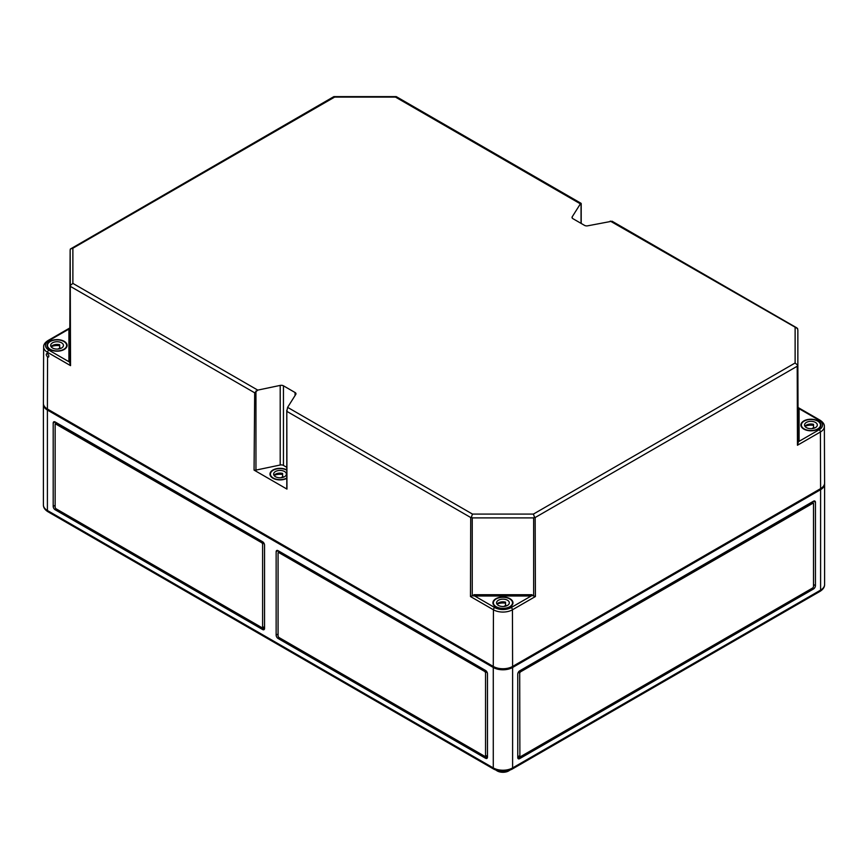 <?xml version="1.0" encoding="UTF-8"?>
<svg xmlns="http://www.w3.org/2000/svg" width="868" height="868" viewBox="0 0 868 868"><rect width="100%" height="100%" fill="white"/><g stroke="black" fill="none" stroke-linecap="round" stroke-linejoin="round"><path stroke-width="1.3" d="M496.236 770.274A8.203 4.731 0 0 0 497.147 770.903A8.203 4.731 0 0 0 509.657 770.274M47.968 511.751A2.734 1.573 -60 0 1 47.404 510.503A13.671 7.888 0 0 1 43.4 504.916C43.357 507.52 44.876 509.798 47.968 511.751L493.849 769.178A2.734 1.573 -60 0 1 493.274 767.92L493.274 667.481L47.404 410.054A13.671 7.888 180 0 1 43.4 404.477A13.671 7.888 180 0 1 43.433 403.956M493.274 667.481A13.671 7.888 0 0 0 512.608 667.481L820.596 489.671A13.671 7.888 0 0 0 824.6 484.084A13.671 7.888 0 0 0 824.567 483.563M487.48 673.807A2.734 1.573 -120 0 0 485.548 670.454L278.075 550.67A2.734 1.573 -120 0 0 276.708 550.54A2.734 1.573 -120 0 0 276.143 551.788L276.143 635.116A2.734 1.573 -120 0 0 278.075 638.468L485.548 758.252A2.734 1.573 -120 0 0 486.915 758.382A2.734 1.573 -120 0 0 487.48 757.135L487.48 673.807M55.14 421.967A2.734 1.573 -120 0 0 53.773 421.826A2.734 1.573 -120 0 0 53.198 423.085L53.198 506.413A2.734 1.573 -120 0 0 55.14 509.755L262.613 629.539A2.734 1.573 -120 0 0 263.981 629.68A2.734 1.573 -120 0 0 264.545 628.421L264.545 545.093A2.734 1.573 -120 0 0 262.613 541.751L55.14 421.967L53.198 423.085M813.511 588.992A2.734 1.573 120 0 0 815.443 585.64L815.443 502.312A2.734 1.573 120 0 0 814.878 501.064A2.734 1.573 120 0 0 813.511 501.194L519.693 670.834A2.734 1.573 120 0 0 517.762 674.176L517.762 757.504A2.734 1.573 120 0 0 518.326 758.762A2.734 1.573 120 0 0 519.693 758.621L813.511 588.992L812.86 588.623L519.053 758.252L519.053 756.017L520.344 756.766L812.86 587.875L812.86 588.623M812.86 501.574L812.86 502.756M812.86 587.875L813.511 586.757L813.511 503.429L812.22 502.691L519.693 671.572L519.053 672.689L519.053 671.333M263.254 542.25L263.254 543.607L262.613 542.489L56.42 423.454L55.14 424.192L55.14 507.52L55.78 508.637L261.962 627.683L262.613 627.304L262.613 543.976L261.962 542.858L55.324 423.779M55.78 423.519L55.78 422.336M485.353 756.44L486.189 755.648L486.189 757.883L278.715 638.099L278.715 637.351L484.897 756.397L485.548 756.017L485.548 672.689L484.897 671.572L278.715 552.536L278.075 552.905L278.075 636.233L278.715 637.351M487.48 757.135L485.548 758.252M278.715 551.05L278.715 552.232L278.715 551.05M486.189 670.964L486.189 672.32L485.548 671.203L279.366 552.167L278.259 552.493M264.545 628.421L262.613 629.539M55.78 508.637L55.78 509.386L263.254 629.17L263.254 626.935L262.613 627.304M262.418 627.727L263.254 626.935M517.762 757.504L519.693 758.621M813.316 503.017L520.344 671.951L519.693 673.058L519.889 756.809M70.319 285.464L72.879 283.38L72.879 248.215L70.319 249.062L70.145 250.299L70.547 365.634L47.577 352.365L47.566 353.721C45.852 353.688 45.852 354.773 47.556 356.998C49.248 356.878 49.248 355.782 47.566 353.721L46.622 353.591M286.798 469.859A10.025 5.783 0 0 0 275.959 468.818A10.025 5.783 0 0 0 269.981 474.145A10.025 5.783 0 0 0 272.921 478.214A10.025 5.783 0 0 0 286.798 478.376M510.026 598.736A10.025 5.783 0 0 0 499.089 597.488A10.025 5.783 0 0 0 492.916 602.859A10.025 5.783 0 0 0 495.856 606.916A10.025 5.783 0 0 0 506.76 608.175A10.025 5.783 0 0 0 512.966 602.859A10.025 5.783 0 0 0 510.026 598.736M818.014 420.926A10.025 5.783 0 0 0 807.077 419.667A10.025 5.783 0 0 0 800.904 425.038A10.025 5.783 0 0 0 803.844 429.107A10.025 5.783 0 0 0 814.748 430.365A10.025 5.783 0 0 0 820.954 425.038A10.025 5.783 0 0 0 818.014 420.926M64.156 341.308A10.025 5.783 0 0 0 53.208 340.061A10.025 5.783 0 0 0 47.046 345.431A10.025 5.783 0 0 0 49.986 349.5A10.025 5.783 0 0 0 60.879 350.759A10.025 5.783 0 0 0 67.096 345.431A10.025 5.783 0 0 0 64.156 341.308M820.596 488.63L820.423 431.982A13.421 7.747 180 0 0 824.361 426.481L824.6 483.031A13.671 7.888 180 0 1 820.596 488.63L512.608 666.44A13.671 7.888 0 0 1 493.274 666.44L47.404 409.012L47.556 356.998L48.565 357.095M286.961 489.096L286.798 410.282L286.798 488.543A2.734 1.573 0 0 0 286.961 489.096L254.064 470.098A2.734 1.573 0 0 0 255.952 470.098L280.201 465.009A3.103 1.79 180 0 1 283.456 465.422L286.798 467.353M280.201 465.009L280.201 385.403L257.753 390.112L254.682 392.803L254.064 470.098M47.404 409.012A13.671 7.888 180 0 1 43.4 403.414L43.639 346.864A13.421 7.747 180 0 0 47.577 352.365A1.823 1.052 120 0 1 48.858 350.14A11.599 6.694 180 0 1 48.858 340.668A1.823 1.052 -120 0 0 47.957 340.581C44.93 342.589 43.487 344.694 43.639 346.864M533.408 514.084L472.485 514.084L471.422 517.035L472.246 517.892L533.646 517.892L534.471 517.035L533.408 514.084L795.121 362.987L797.855 365.352L797.855 329.894L797.052 328.006L612.048 221.21L587.799 225.799A3.103 1.79 180 0 1 584.544 225.387L572.934 218.682A3.103 1.79 180 0 1 572.023 217.423A3.103 1.79 180 0 1 572.218 216.805L580.388 203.85L395.515 97.108L396.578 97.097L333.529 97.097L334.592 97.108L72.879 248.215M797.681 328.668L610.247 221.08M333.8 96.652L70.319 249.062M70.145 250.288L69.82 327.898L70.145 250.288M534.471 517.035L535.165 517.523L797.215 366.231L797.681 365.07M798.18 441.845L797.453 445.241L820.423 431.982A1.823 1.052 -120 0 0 819.142 429.747L799.092 441.324L798.18 441.107L798.18 441.845L799.092 441.324L799.092 408.698L798.18 407.439L798.18 441.107M532.106 595.47L535.404 596.533L512.435 609.792A1.823 1.052 -120 0 0 511.144 607.567A11.599 6.694 0 0 1 494.738 607.567L474.688 595.99L531.194 595.99L532.106 594.721L532.106 595.47L511.144 607.567M70.547 365.634L69.82 362.238L48.858 350.14M472.246 517.892L472.246 595.763L470.478 596.533L470.716 517.523L471.422 517.035M581.191 204.295L581.039 203.318L581.191 204.295L581.039 203.318L580.388 203.85M470.716 517.523L286.809 411.345L287.612 407.352L295.782 394.397A3.103 1.79 180 0 0 295.977 393.779A3.103 1.79 180 0 0 295.066 392.52L283.456 385.815A3.103 1.79 180 0 0 280.201 385.403M69.82 361.5L69.82 327.822L68.908 329.091L68.908 361.717L69.82 361.5L69.82 362.238M473.787 595.47L473.776 594.721L474.688 595.99L472.246 595.763M52.557 348.014A6.38 3.678 0 0 0 59.512 348.806A6.38 3.678 0 0 0 63.451 345.41A6.38 3.678 0 0 0 61.574 342.806A6.38 3.678 0 0 0 54.63 342.003A6.38 3.678 0 0 0 50.691 345.41A6.38 3.678 0 0 0 52.557 348.014M59.675 345.746A9.57 5.523 0 0 0 51.136 346.723M63.831 341.504A9.57 5.523 0 0 0 53.404 340.299A9.57 5.523 0 0 0 47.501 345.41A9.57 5.523 0 0 0 50.301 349.316A9.57 5.523 0 0 0 60.727 350.509A9.57 5.523 0 0 0 66.641 345.41A9.57 5.523 0 0 0 63.831 341.504M57.972 349.055L60.098 347.818A6.38 3.678 0 0 0 59.675 347.699L59.675 344.726A6.38 3.678 0 0 0 51.125 346.744M60.098 348.643L60.098 347.818M275.492 476.716A6.38 3.678 0 0 0 282.447 477.519A6.38 3.678 0 0 0 286.386 474.112A6.38 3.678 0 0 0 284.52 471.508A6.38 3.678 0 0 0 277.565 470.716A6.38 3.678 0 0 0 273.626 474.112A6.38 3.678 0 0 0 275.492 476.716M282.61 474.46A9.57 5.523 0 0 0 274.082 475.436A6.38 3.678 0 0 1 282.61 473.429L282.61 476.413A6.38 3.678 0 0 1 283.044 476.532L280.906 477.758M286.798 470.228A9.57 5.523 0 0 0 286.776 470.206A9.57 5.523 0 0 0 276.349 469.013A9.57 5.523 0 0 0 270.436 474.112A9.57 5.523 0 0 0 273.236 478.018A9.57 5.523 0 0 0 286.798 478.008M283.044 477.357L283.044 476.532M806.426 427.62A6.38 3.678 0 0 0 813.37 428.412A6.38 3.678 0 0 0 817.309 425.016A6.38 3.678 0 0 0 815.443 422.412A6.38 3.678 0 0 0 808.488 421.609A6.38 3.678 0 0 0 804.549 425.016A6.38 3.678 0 0 0 806.426 427.62M813.533 425.353A9.57 5.523 0 0 0 805.005 426.329A6.38 3.678 0 0 1 813.533 424.333L813.533 427.306A6.38 3.678 0 0 1 813.967 427.425L811.83 428.662M817.699 421.11A9.57 5.523 0 0 0 807.273 419.906A9.57 5.523 0 0 0 801.359 425.016A9.57 5.523 0 0 0 804.169 428.922A9.57 5.523 0 0 0 814.596 430.116A9.57 5.523 0 0 0 820.499 425.016A9.57 5.523 0 0 0 817.699 421.11M813.967 428.249L813.967 427.425M498.438 605.43A6.38 3.678 0 0 0 505.382 606.233A6.38 3.678 0 0 0 509.321 602.826A6.38 3.678 0 0 0 507.454 600.222A6.38 3.678 0 0 0 500.5 599.43A6.38 3.678 0 0 0 496.561 602.826A6.38 3.678 0 0 0 498.438 605.43M505.545 603.162A9.57 5.523 0 0 0 497.017 604.15M509.711 598.92A9.57 5.523 0 0 0 499.284 597.726A9.57 5.523 0 0 0 493.371 602.826A9.57 5.523 0 0 0 496.181 606.732A9.57 5.523 0 0 0 506.608 607.936A9.57 5.523 0 0 0 512.511 602.826A9.57 5.523 0 0 0 509.711 598.92M503.841 606.472L505.979 605.246A6.38 3.678 0 0 0 505.545 605.115L505.545 602.142A6.38 3.678 0 0 0 497.006 604.171M505.979 606.07L505.979 605.246M493.849 769.178C499.914 772.119 505.979 772.119 512.044 769.178A2.734 1.573 -120 0 0 512.608 767.92A13.671 7.888 180 0 1 493.274 767.92L47.404 510.503L47.404 410.054M820.596 489.671L820.596 590.11A2.734 1.573 60 0 1 820.032 591.358L512.044 769.178M824.6 484.084L824.6 584.533A13.671 7.888 0 0 1 820.596 590.11L512.608 767.92L512.608 667.481M278.715 638.099L278.075 638.468M278.075 634.009L276.143 635.116M278.075 550.67L276.143 551.788M279.366 552.167L278.715 552.536M485.548 671.203L484.897 671.572M486.189 672.32L485.548 672.689M486.189 755.648L485.548 756.017M55.78 509.386L55.14 509.755M55.14 505.295L53.198 506.413M56.42 423.454L55.78 423.823M262.613 542.489L261.962 542.858M263.254 543.607L262.613 543.976M813.511 584.533L815.443 585.64M813.511 501.194L815.443 502.312M812.22 502.691L812.86 503.06M519.053 756.017L519.693 756.397M519.053 672.689L519.693 673.058M519.693 671.572L520.344 671.951M493.274 666.44L493.447 609.792A1.823 1.052 -60 0 1 494.738 607.567M470.478 596.533L493.447 609.792A13.421 7.747 0 0 0 512.435 609.792L512.608 666.44M254.682 392.803L70.785 286.624M795.121 362.987L795.121 327.822M797.215 366.231L797.453 445.241M797.855 365.352L798.18 443.027M533.646 517.892L533.646 595.763M535.165 517.523L535.404 596.533M70.145 285.746L69.82 363.421M581.039 223.369L581.039 203.318M572.218 218.031L572.218 216.805M255.952 470.098L255.952 391.001M257.753 390.112L72.879 283.38M472.485 514.084L287.612 407.352M799.092 408.698L819.142 420.275A11.599 6.694 180 0 1 819.142 429.747M68.908 329.091L48.858 340.668M798.191 407.569L820.043 420.188A1.823 1.052 120 0 0 819.142 420.275M473.776 594.721L532.106 594.721M295.066 395.537L295.066 392.52M283.456 465.422L283.456 385.815M824.6 584.533C824.643 587.126 823.124 589.405 820.032 591.358M43.4 504.916L43.4 404.477M396.166 96.608L333.941 96.608M581.202 223.456L581.202 203.622M69.809 327.963L47.957 340.581M824.361 426.481C824.513 424.3 823.07 422.206 820.043 420.188M581.104 203.34L396.318 96.652M47.501 347.135L47.501 345.41M66.641 347.135L66.641 345.41M270.436 475.838L270.436 474.112M801.359 426.741L801.359 425.016M820.499 426.741L820.499 425.016M493.371 604.551L493.371 602.826M512.511 604.551L512.511 602.826"/></g></svg>
